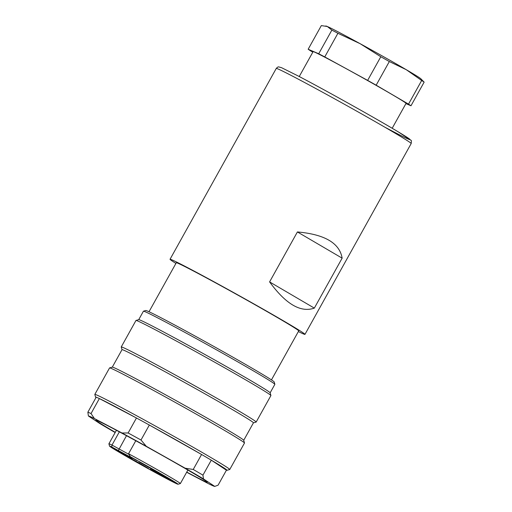 <?xml version="1.0" encoding="UTF-8"?>
<svg xmlns="http://www.w3.org/2000/svg" width="512" height="512" viewBox="0 0 512 512"><rect width="100%" height="100%" fill="white"/><g stroke="black" fill="none" stroke-linecap="round" stroke-linejoin="round"><path stroke-width="0.77" d="M129.229 457.491L112.006 447.686L122.131 453.011L131.994 458.81L129.229 457.491M156.378 471.699L139.155 461.894L149.274 467.226L159.136 473.018L156.378 471.699M136.832 460.518L111.718 446.963A39.174 0.928 -150.9 0 0 109.568 446.15A39.174 0.928 -150.9 0 0 143.347 465.99A39.174 0.928 -150.9 0 0 178.01 484.243A39.174 0.928 -150.9 0 0 130.342 456.717L136.832 460.518M145.69 467.13L128.467 457.325L138.586 462.656L148.448 468.448L145.69 467.13M167.43 479.027L150.208 469.222L160.333 474.547L170.195 480.339L167.43 479.027M172.832 481.344L155.61 471.539L165.728 476.864L175.59 482.662L172.832 481.344M135.789 440.742L128.55 453.741A40.89 0.973 29.1 0 1 180.365 483.565A40.89 0.973 29.1 0 1 180.339 483.578L178.01 484.243M109.568 446.15L108.902 443.821A40.89 0.973 29.1 0 1 108.902 443.795A40.89 0.973 29.1 0 1 111.994 445.075L128.928 454.374M119.354 431.853L111.994 445.075L111.718 446.963M128.55 453.741L130.342 456.717M126.496 435.693L118.208 450.765M211.29 460.173L226.432 470.195A75.206 1.786 -150.9 0 0 226.989 470.304A75.206 1.786 -150.9 0 0 211.29 460.173A75.206 1.786 -150.9 0 0 201.574 454.483A75.206 1.786 -150.9 0 0 149.338 425.03L201.574 454.483L193.235 469.466A75.206 1.786 29.1 0 1 202.944 475.155L211.29 460.173M91.027 413.555L94.374 418.534A72.346 1.722 -150.9 0 0 88.403 415.981L87.859 412.198A75.206 1.786 29.1 0 1 91.027 413.555L99.366 398.566L136.461 417.99A75.206 1.786 -150.9 0 0 99.366 398.566A75.206 1.786 -150.9 0 0 96.205 397.21A75.206 1.786 -150.9 0 0 95.603 397.178A75.206 1.786 -150.9 0 0 95.987 397.594M115.29 432.32A63.763 1.517 29.1 0 1 95.904 420.16A63.763 1.517 29.1 0 1 152.32 449.869A63.763 1.517 29.1 0 1 207.296 482.157A63.763 1.517 29.1 0 1 191.904 474.81A63.763 1.517 29.1 0 1 186.746 472.09M202.944 475.155L203.494 478.938L214.758 486.4L218.086 485.184L226.432 470.195M203.494 478.938A72.346 1.722 -150.9 0 0 185.165 468.198L193.235 469.466M146.285 446.285A72.346 1.722 -150.9 0 0 121.99 432.992L128.122 432.979A75.206 1.786 29.1 0 1 140.998 440.019L146.285 446.285L185.165 468.198M94.374 418.534L121.99 432.992M115.162 432.544A72.346 1.722 -150.9 0 1 99.674 423.443L88.403 415.981M214.784 486.394L214.758 486.4A72.346 1.722 -150.9 0 1 208.787 483.846L186.656 472.256M87.859 412.198L96.205 397.21M128.122 432.979L136.461 417.99A75.206 1.786 -150.9 0 1 149.338 425.03L140.998 440.019M229.754 469.504L244.486 443.027A77.21 1.837 -150.9 0 0 244.493 442.976A77.21 1.837 -150.9 0 0 177.92 403.878A77.21 1.837 -150.9 0 0 109.606 367.904A77.21 1.837 -150.9 0 0 109.562 367.93L94.829 394.406A77.21 1.837 29.1 0 1 136.774 415.821A77.21 1.837 29.1 0 1 229.754 469.504A77.21 1.837 29.1 0 1 229.709 469.53L226.989 470.304M95.603 397.178L94.822 394.458A77.21 1.837 29.1 0 1 94.829 394.406M256.166 422.048L270.906 395.565A77.21 1.837 -150.9 0 0 270.906 395.52A77.21 1.837 -150.9 0 0 204.333 356.416A77.21 1.837 -150.9 0 0 136.019 320.442A77.21 1.837 -150.9 0 0 135.981 320.467L121.242 346.944A77.21 1.837 29.1 0 1 189.594 382.893A77.21 1.837 29.1 0 1 256.166 422.048A77.21 1.837 29.1 0 1 256.128 422.074L253.434 422.842M122.01 349.69L121.242 346.995A77.21 1.837 29.1 0 1 121.242 346.944M143.469 311.174L145.798 310.509A73.491 1.747 29.1 0 1 163.501 319.053A73.491 1.747 29.1 0 1 233.53 357.523A73.491 1.747 29.1 0 1 274.195 381.971L274.854 384.307A75.206 1.786 -150.9 0 0 233.248 359.283A75.206 1.786 -150.9 0 0 161.581 319.917A75.206 1.786 -150.9 0 0 143.469 311.174A75.206 1.786 -150.9 0 0 143.43 311.2L138.714 319.674M270.906 395.52L270.131 392.8A75.206 1.786 -150.9 0 0 205.286 354.707A75.206 1.786 -150.9 0 0 138.739 319.667L136.019 320.442M270.138 392.826L274.854 384.352A75.206 1.786 -150.9 0 0 274.854 384.307M244.493 442.976L243.712 440.256A75.206 1.786 -150.9 0 0 178.867 402.17A75.206 1.786 -150.9 0 0 112.326 367.13L109.606 367.904M243.725 440.288L253.446 422.822A75.206 1.786 -150.9 0 0 188.602 384.685A75.206 1.786 -150.9 0 0 122.016 349.67L112.294 367.136M325.741 25.978L326.246 26.106A54.33 1.293 29.1 0 1 327.341 26.515A54.33 1.293 29.1 0 1 360.102 43.674A54.33 1.293 29.1 0 1 406.24 69.683A54.33 1.293 29.1 0 1 420.819 78.746L424.141 82.131A60.051 1.427 -150.9 0 0 421.67 80.493L406.24 69.683L389.325 61.542A60.051 1.427 -150.9 0 0 380.806 56.742L360.102 43.674L337.914 33.28A60.051 1.427 -150.9 0 0 331.866 30.112L327.341 26.515L321.325 25.6L308.166 49.242A60.051 1.427 -150.9 0 0 310.63 50.874L312.813 52.154M331.866 30.112L318.707 53.754L308.166 49.242M337.914 33.28L324.755 56.922A60.051 1.427 -150.9 0 0 318.707 53.754M380.806 56.742L367.648 80.384L324.755 56.922M389.325 61.542L376.166 85.184A60.051 1.427 -150.9 0 0 367.648 80.384M421.67 80.493L408.512 104.134L376.166 85.184M424.141 82.131L410.982 105.773A60.051 1.427 -150.9 0 0 408.512 104.134M405.92 103.603L410.982 105.773M299.238 76.538L313.101 51.642A53.19 1.261 29.1 0 1 325.939 57.798A53.19 1.261 29.1 0 1 377.133 85.933A53.19 1.261 29.1 0 1 406.048 103.373L392.186 128.269M269.594 281.907L314.33 308.115C300.742 312.883 285.83 304.147 269.594 281.907L297.402 231.949L342.138 258.157L314.33 308.115M297.402 231.949C324.685 234.349 339.597 243.085 342.138 258.157M298.342 331.565A77.21 1.837 -150.9 0 0 304.966 334.368A77.21 1.837 -150.9 0 0 262.995 309.056A77.21 1.837 -150.9 0 0 188.678 268.218A77.21 1.837 -150.9 0 0 170.042 259.27A77.21 1.837 -150.9 0 0 175.917 263.424M149.018 311.744L176.288 262.746A70.061 1.664 29.1 0 1 193.197 270.867A70.061 1.664 29.1 0 1 260.634 307.923A70.061 1.664 29.1 0 1 298.72 330.893L271.45 379.891M298.099 75.936A74.349 1.766 29.1 0 1 393.44 129.011A74.349 1.766 29.1 0 1 384.678 127.091M294.899 77.376A77.21 1.837 -150.9 0 0 276.262 68.435C277.491 67.168 278.33 66.669 278.771 66.931L281.491 67.667L298.035 75.904C323.302 89.062 375.539 118.182 398.24 131.866L410.893 140.243C411.405 140.083 411.501 141.178 411.187 143.533A77.21 1.837 -150.9 0 0 369.216 118.214A77.21 1.837 -150.9 0 0 294.899 77.376M180.365 483.565L187.878 470.061M108.902 443.795L116.416 430.285M304.966 334.368L411.187 143.533M170.042 259.27L276.262 68.435"/></g></svg>
